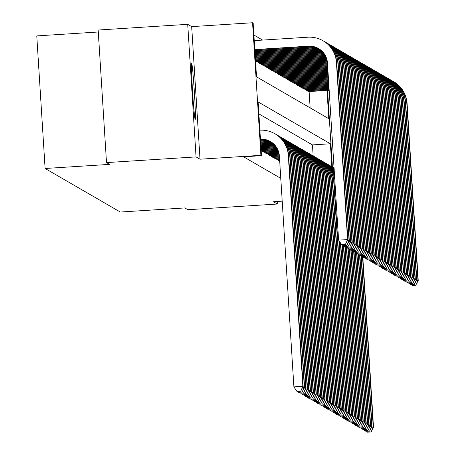 <?xml version="1.0" encoding="UTF-8"?>
<svg xmlns="http://www.w3.org/2000/svg" width="455" height="455" viewBox="0 0 455 455"><rect width="100%" height="100%" fill="white"/><g stroke="black" fill="none" stroke-linecap="round" stroke-linejoin="round"><path stroke-width="0.68" d="M191.686 63.569A28.011 0.882 86.4 0 0 191.663 63.563A28.011 0.882 86.4 0 0 192.545 91.279A28.011 0.882 86.4 0 0 195.201 119.466A28.011 0.882 86.4 0 0 195.218 119.472A28.011 0.882 86.4 0 0 194.342 91.756A28.011 0.882 86.4 0 0 191.686 63.569M98.291 31.992L36.77 35.905L45.108 168.487L120.296 212.03L184.775 207.935L187.852 209.715L277.402 204.022L277.243 201.491M45.108 168.487L109.587 164.386L106.504 162.6L98.166 30.024L187.716 24.331L196.06 156.907L200.018 159.199L260.914 155.331L252.57 22.75L253.156 23.091L256.54 76.838L328.794 118.687L327.014 90.409M200.018 159.199L191.674 26.623L187.716 24.331M191.674 26.623L252.57 22.75M262.626 40.086L253.913 35.035M106.504 162.6L196.06 156.907M310.134 107.88L309.104 91.552M256.489 60.97L256.529 61.584L257.229 61.869M257.957 61.817L257.996 62.437L258.69 62.722M259.424 62.665L259.464 63.285L260.158 63.569M260.891 63.518L260.931 64.132L261.625 64.417M262.359 64.365L262.393 64.985L263.092 65.264M263.82 65.213L263.86 65.833L264.56 66.117M265.288 66.066L265.328 66.68L266.021 66.965M266.755 66.913L266.795 67.533L267.489 67.812M268.223 67.761L268.262 68.381L268.956 68.665M269.69 68.608L269.724 69.228L270.424 69.513M271.152 69.461L271.191 70.081L271.891 70.36M272.619 70.309L272.659 70.929L273.353 71.213M274.086 71.156L274.126 71.776L274.82 72.061M275.554 72.009L275.594 72.624L276.287 72.908M277.015 72.857L277.055 73.477L277.755 73.761M278.483 73.704L278.523 74.324L279.216 74.609M279.95 74.557L279.99 75.172L280.684 75.456M281.418 75.405L281.457 76.025L282.151 76.309M282.885 76.252L282.919 76.872L283.619 77.157M284.347 77.105L284.386 77.72L285.086 78.004M285.814 77.953L285.854 78.573L286.548 78.857M287.281 78.8L287.321 79.42L288.015 79.705M288.749 79.653L288.788 80.268L289.482 80.552M290.216 80.501L290.25 81.121L290.95 81.4M291.678 81.348L291.718 81.968L292.417 82.253M293.145 82.201L293.185 82.816L293.879 83.1M294.613 83.049L294.652 83.669L295.346 83.947M296.08 83.896L296.12 84.516L296.814 84.801M297.547 84.744L297.581 85.364L298.281 85.648M299.009 85.597L299.049 86.217L299.748 86.496M300.476 86.444L300.516 87.064L301.21 87.349M301.944 87.292L301.983 87.912L302.677 88.196M303.411 88.145L303.451 88.759L304.145 89.043M304.878 88.992L304.913 89.612L305.612 89.897M306.34 89.84L306.38 90.46L307.079 90.744M307.808 90.693L307.847 91.307L308.541 91.591M331.814 166.712L330.375 143.769L258.116 101.92L261.5 155.667L243.59 156.81L280.775 178.343M313.154 155.9L312.466 144.912L258.872 113.869M262.125 150.548L262.165 151.168L262.859 151.452M263.593 151.396L263.633 152.015L264.327 152.3M265.06 152.249L265.1 152.863L265.794 153.147M266.528 153.096L266.567 153.716L267.261 154M267.989 153.944L268.029 154.563L268.729 154.848M269.457 154.797L269.496 155.411L270.19 155.695M270.924 155.644L270.964 156.264L271.658 156.548M272.391 156.492L272.431 157.112L273.125 157.396M273.859 157.345L273.893 157.959L274.592 158.243M275.32 158.192L275.36 158.812L276.06 159.096M276.788 159.04L276.828 159.66L277.522 159.944M278.255 159.893L278.295 160.507L278.989 160.791M282.208 201.173L273.444 201.73L277.402 204.022M261.5 155.667L260.914 155.331M327.577 90.374L332.4 167.048M312.466 144.912L330.375 143.769M260.47 139.344L260.618 139.332A17.955 17.944 120.1 0 1 270.6 141.63M260.459 139.156A17.955 17.944 120.1 0 1 279.364 155.94L293.89 386.881L302.848 386.312L288.316 155.371A26.936 26.913 -59.9 0 0 259.896 130.198M300.545 391.192L296.961 391.419L300.658 391.26L302.848 386.312L303.144 386.483L288.612 155.542A26.936 26.913 -59.9 0 0 275.247 133.946L274.951 133.776M303.144 386.483L300.658 391.26M296.961 391.419L293.89 386.881M254.823 49.572L308.422 46.165A17.955 17.944 120.1 0 1 327.458 62.944L338.605 240.138L347.563 239.569L336.416 62.375A26.936 26.913 -59.9 0 0 307.859 37.208L254.26 40.614M254.84 49.76L308.712 46.336A17.955 17.944 120.1 0 1 318.693 48.634M345.254 244.449L341.677 244.676L345.373 244.517L347.563 239.569L347.853 239.734L336.706 62.545A26.936 26.913 -59.9 0 0 323.34 40.95L323.05 40.779M347.853 239.734L345.373 244.517M341.677 244.676L338.605 240.138M260.533 140.282L262.086 140.185A17.955 17.944 120.1 0 1 271.317 142.079M260.522 140.094L261.79 140.015A17.955 17.944 120.1 0 1 271.174 141.983M302.006 392.039L298.429 392.267L302.126 392.108L304.315 387.159L289.784 156.224A26.936 26.913 -59.9 0 0 275.827 134.293M302.734 387.262L304.605 387.33L290.08 156.389A26.936 26.913 -59.9 0 0 276.714 134.794L276.418 134.623M304.605 387.33L302.126 392.108M298.429 392.267L297.866 391.436M260.59 141.221L263.553 141.033A17.955 17.944 120.1 0 1 272.016 142.563M260.579 141.033L263.257 140.862A17.955 17.944 120.1 0 1 271.88 142.46M303.474 392.892L299.89 393.12L303.593 392.955L305.783 388.013L291.251 157.072A26.936 26.913 -59.9 0 0 277.294 135.141M304.202 388.109L306.073 388.178L291.547 157.242A26.936 26.913 -59.9 0 0 278.176 135.641L277.886 135.471M306.073 388.178L303.593 392.955M299.89 393.12L299.333 392.284M260.652 142.159L265.015 141.88A17.955 17.944 120.1 0 1 272.693 143.08M260.641 141.971L264.725 141.71A17.955 17.944 120.1 0 1 272.562 142.972M304.941 393.74L301.358 393.967L305.06 393.808L307.244 388.86L292.719 157.919A26.936 26.913 -59.9 0 0 278.761 135.988M305.669 388.957L307.54 389.031L293.009 158.09A26.936 26.913 -59.9 0 0 279.643 136.494L279.353 136.324M307.54 389.031L305.06 393.808M301.358 393.967L300.795 393.137M254.885 50.516L309.889 47.019A17.955 17.944 120.1 0 1 319.268 48.986M254.897 50.704L310.179 47.189A17.955 17.944 120.1 0 1 319.416 49.083M346.721 245.296L343.138 245.524L346.841 245.364L349.03 240.416L337.883 63.222A26.936 26.913 -59.9 0 0 323.92 41.297M347.449 240.519L349.321 240.587L338.173 63.393A26.936 26.913 -59.9 0 0 324.807 41.797L324.512 41.627M349.321 240.587L346.841 245.364M343.138 245.524L342.581 244.693M254.942 51.455L311.351 47.866A17.955 17.944 120.1 0 1 319.973 49.464M254.954 51.642L311.647 48.037A17.955 17.944 120.1 0 1 320.11 49.567M348.189 246.144L344.606 246.371L348.308 246.212L350.492 241.264L339.345 64.075A26.936 26.913 -59.9 0 0 325.388 42.144M348.917 241.366L350.788 241.434L339.64 64.246A26.936 26.913 -59.9 0 0 326.275 42.645L325.979 42.474M350.788 241.434L348.308 246.212M344.606 246.371L344.043 245.541M255.005 52.393L312.818 48.713A17.955 17.944 120.1 0 1 320.656 49.976M255.016 52.581L313.114 48.884A17.955 17.944 120.1 0 1 320.792 50.084M349.656 246.997L346.073 247.224L349.77 247.059L351.96 242.117L340.812 64.923A26.936 26.913 -59.9 0 0 326.855 42.992M350.384 242.214L352.255 242.282L341.108 65.093A26.936 26.913 -59.9 0 0 327.736 43.492L327.446 43.327M352.255 242.282L349.77 247.059M346.073 247.224L345.51 246.388M260.709 143.097L266.482 142.733A17.955 17.944 120.1 0 1 273.353 143.632M260.698 142.91L266.192 142.563A17.955 17.944 120.1 0 1 273.222 143.518M306.408 394.587L302.825 394.815L306.522 394.656L308.712 389.708L294.186 158.767A26.936 26.913 -59.9 0 0 280.223 136.841M307.136 389.81L309.008 389.878L294.476 158.937A26.936 26.913 -59.9 0 0 281.11 137.342L280.815 137.171M309.008 389.878L306.522 394.656M302.825 394.815L302.262 393.985M255.062 53.332L314.286 49.567A17.955 17.944 120.1 0 1 321.315 50.522M255.073 53.519L314.581 49.737A17.955 17.944 120.1 0 1 321.446 50.636M351.123 247.844L347.54 248.072L351.237 247.912L353.427 242.964L342.279 65.77A26.936 26.913 -59.9 0 0 328.322 43.845M351.851 243.061L353.723 243.135L342.57 65.941A26.936 26.913 -59.9 0 0 329.204 44.345L328.914 44.175M353.723 243.135L351.237 247.912M347.54 248.072L346.977 247.241M260.766 144.036L267.95 143.581A17.955 17.944 120.1 0 1 273.99 144.229M260.755 143.848L267.659 143.41A17.955 17.944 120.1 0 1 273.864 144.104M307.876 395.435L304.293 395.668L307.989 395.503L310.179 390.555L295.648 159.62A26.936 26.913 -59.9 0 0 281.69 137.689M308.604 390.657L310.475 390.726L295.943 159.79A26.936 26.913 -59.9 0 0 282.578 138.189L282.282 138.019M310.475 390.726L307.989 395.503M304.293 395.668L303.73 394.832M260.829 144.974L269.417 144.428A17.955 17.944 120.1 0 1 274.604 144.855M260.817 144.787L269.121 144.258A17.955 17.944 120.1 0 1 274.484 144.73M309.337 396.288L305.76 396.515L309.457 396.356L311.647 391.408L297.115 160.467A26.936 26.913 -59.9 0 0 283.158 138.536M310.065 391.505L311.937 391.579L297.411 160.638A26.936 26.913 -59.9 0 0 284.039 139.037L283.749 138.872M311.937 391.579L309.457 396.356M305.76 396.515L305.197 395.685M260.886 145.913L270.884 145.281A17.955 17.944 120.1 0 1 275.195 145.526M260.874 145.725L270.589 145.111A17.955 17.944 120.1 0 1 275.076 145.39M310.805 397.135L307.222 397.363L310.924 397.204L313.114 392.255L298.582 161.315A26.936 26.913 -59.9 0 0 284.625 139.389M311.533 392.358L313.404 392.426L298.872 161.485A26.936 26.913 -59.9 0 0 285.507 139.89L285.217 139.719M313.404 392.426L310.924 397.204M307.222 397.363L306.664 396.533M260.948 146.851L272.346 146.129A17.955 17.944 120.1 0 1 275.764 146.237M260.931 146.664L272.056 145.958A17.955 17.944 120.1 0 1 275.65 146.089M312.272 397.983L308.689 398.21L312.392 398.051L314.576 393.103L300.05 162.168A26.936 26.913 -59.9 0 0 286.093 140.237M313 393.205L314.871 393.274L300.34 162.338A26.936 26.913 -59.9 0 0 286.974 140.737L286.684 140.567M314.871 393.274L312.392 398.051M308.689 398.21L308.126 397.38M261.005 147.79L273.813 146.976A17.955 17.944 120.1 0 1 276.304 146.993M260.994 147.602L273.523 146.806A17.955 17.944 120.1 0 1 276.196 146.84M313.74 398.836L310.156 399.063L313.853 398.904L316.043 393.956L301.517 163.015A26.936 26.913 -59.9 0 0 287.554 141.084M314.468 394.053L316.339 394.127L301.807 163.186A26.936 26.913 -59.9 0 0 288.442 141.585L288.146 141.42M316.339 394.127L313.853 398.904M310.156 399.063L309.593 398.233M255.118 54.27L315.753 50.414A17.955 17.944 120.1 0 1 321.958 51.108M255.13 54.458L316.043 50.585A17.955 17.944 120.1 0 1 322.083 51.227M352.585 248.692L349.008 248.919L352.705 248.76L354.894 243.812L343.747 66.623A26.936 26.913 -59.9 0 0 329.79 44.692M353.313 243.914L355.184 243.982L344.037 66.794A26.936 26.913 -59.9 0 0 330.671 45.193L330.375 45.022M355.184 243.982L352.705 248.76M349.008 248.919L348.445 248.089M255.181 55.209L317.22 51.261A17.955 17.944 120.1 0 1 322.578 51.728M255.192 55.396L317.51 51.432A17.955 17.944 120.1 0 1 322.697 51.859M354.053 249.539L350.469 249.772L354.172 249.607L356.362 244.659L345.209 67.471A26.936 26.913 -59.9 0 0 331.251 45.54M354.781 244.762L356.652 244.83L345.504 67.641A26.936 26.913 -59.9 0 0 332.139 46.04L331.843 45.875M356.652 244.83L354.172 249.607M350.469 249.772L349.912 248.936M255.238 56.147L318.682 52.115A17.955 17.944 120.1 0 1 323.175 52.393M255.249 56.335L318.978 52.279A17.955 17.944 120.1 0 1 323.289 52.53M355.52 250.392L351.937 250.62L355.639 250.46L357.823 245.512L346.676 68.318A26.936 26.913 -59.9 0 0 332.719 46.387M356.248 245.609L358.119 245.683L346.972 68.489A26.936 26.913 -59.9 0 0 333.606 46.893L333.31 46.723M358.119 245.683L355.639 250.46M351.937 250.62L351.374 249.789M255.3 57.085L320.149 52.962A17.955 17.944 120.1 0 1 323.744 53.093M255.312 57.273L320.445 53.133A17.955 17.944 120.1 0 1 323.858 53.241M356.987 251.24L353.404 251.467L357.101 251.308L359.291 246.36L348.143 69.171A26.936 26.913 -59.9 0 0 334.186 47.24M357.715 246.462L359.587 246.53L348.439 69.342A26.936 26.913 -59.9 0 0 335.068 47.741L334.778 47.57M359.587 246.53L357.101 251.308M353.404 251.467L352.841 250.637M255.357 58.024L321.617 53.809A17.955 17.944 120.1 0 1 324.29 53.838M255.369 58.212L321.912 53.98A17.955 17.944 120.1 0 1 324.398 53.997M358.455 252.087L354.872 252.315L358.568 252.155L360.758 247.207L349.611 70.019A26.936 26.913 -59.9 0 0 335.653 48.088M359.183 247.31L361.048 247.378L349.901 70.189A26.936 26.913 -59.9 0 0 336.535 48.588L336.245 48.423M361.048 247.378L358.568 252.155M354.872 252.315L354.308 251.484M261.062 148.728L275.281 147.824A17.955 17.944 120.1 0 1 276.816 147.795M261.051 148.54L274.985 147.659A17.955 17.944 120.1 0 1 276.714 147.63M315.207 399.683L311.624 399.911L315.321 399.752L317.51 394.803L302.979 163.863A26.936 26.913 -59.9 0 0 289.022 141.932M315.935 394.906L317.8 394.974L303.275 164.033A26.936 26.913 -59.9 0 0 289.909 142.438L289.613 142.267M317.8 394.974L315.321 399.752M311.624 399.911L311.061 399.08M255.414 58.962L323.084 54.663A17.955 17.944 120.1 0 1 324.813 54.634M255.426 59.15L323.374 54.828A17.955 17.944 120.1 0 1 324.915 54.799M359.916 252.94L356.339 253.168L360.036 253.008L362.226 248.06L351.078 70.866A26.936 26.913 -59.9 0 0 337.121 48.935M360.644 248.157L362.516 248.231L351.368 71.037A26.936 26.913 -59.9 0 0 338.002 49.441L337.707 49.271M362.516 248.231L360.036 253.008M356.339 253.168L355.776 252.337M261.125 149.667L276.748 148.677A17.955 17.944 120.1 0 1 277.3 148.649M261.113 149.479L276.452 148.506A17.955 17.944 120.1 0 1 277.209 148.472M316.669 400.531L313.091 400.758L316.788 400.599L318.978 395.651L304.446 164.716A26.936 26.913 -59.9 0 0 290.489 142.785M317.397 395.753L319.268 395.822L304.742 164.886A26.936 26.913 -59.9 0 0 291.371 143.285L291.081 143.115M319.268 395.822L316.788 400.599M313.091 400.758L312.528 399.928M255.477 59.901L324.551 55.51A17.955 17.944 120.1 0 1 325.302 55.476M255.488 60.088L324.842 55.681A17.955 17.944 120.1 0 1 325.399 55.652M361.384 253.788L357.801 254.015L361.503 253.856L363.693 248.908L352.54 71.719A26.936 26.913 -59.9 0 0 338.583 49.788M362.112 249.01L363.983 249.078L352.835 71.884A26.936 26.913 -59.9 0 0 339.47 50.289L339.174 50.118M363.983 249.078L361.503 253.856M357.801 254.015L357.243 253.185M261.21 150.616L277.749 149.553M261.909 149.621L261.961 150.372L277.664 149.371M261.961 150.372L261.17 150.412M318.136 401.384L314.553 401.611L318.255 401.452L320.445 396.504L305.914 165.563A26.936 26.913 -59.9 0 0 291.956 143.632M318.864 396.601L320.735 396.675L306.204 165.734A26.936 26.913 -59.9 0 0 292.838 144.133L292.548 143.968M320.735 396.675L318.255 401.452M314.553 401.611L313.995 400.781M256.273 60.037L256.324 60.788L325.757 56.374M256.324 60.788L255.534 60.833M255.573 61.033L325.848 56.556M362.851 254.635L359.268 254.863L362.971 254.703L365.155 249.755L354.007 72.567A26.936 26.913 -59.9 0 0 340.05 50.636M363.579 249.858L365.45 249.926L354.303 72.737A26.936 26.913 -59.9 0 0 340.937 51.136L340.641 50.966M365.45 249.926L362.971 254.703M359.268 254.863L358.705 254.032M262.677 151.464L278.142 150.474M263.377 150.469L263.422 151.219L278.068 150.286M263.422 151.219L262.359 151.276M319.603 402.231L316.02 402.459L319.723 402.3L321.907 397.351L307.381 166.411A26.936 26.913 -59.9 0 0 293.424 144.48M320.331 397.454L322.203 397.522L307.671 166.581A26.936 26.913 -59.9 0 0 294.305 144.986L294.01 144.815M322.203 397.522L319.723 402.3M316.02 402.459L315.457 401.628M257.74 60.885L257.786 61.641L326.167 57.29M257.786 61.641L256.722 61.698M257.041 61.886L326.241 57.478M364.318 255.488L360.735 255.716L364.432 255.556L366.622 250.608L355.474 73.414A26.936 26.913 -59.9 0 0 341.517 51.483M365.046 250.705L366.918 250.779L355.77 73.585A26.936 26.913 -59.9 0 0 342.399 51.989L342.109 51.819M366.918 250.779L364.432 255.556M360.735 255.716L360.172 254.885M264.145 152.311L278.477 151.396M264.844 151.316L264.89 152.067L278.414 151.208M264.89 152.067L263.826 152.129M321.071 403.079L317.488 403.306L321.185 403.147L323.374 398.199L308.843 167.264A26.936 26.913 -59.9 0 0 294.885 145.333M321.799 398.301L323.67 398.37L309.138 167.429A26.936 26.913 -59.9 0 0 295.773 145.833L295.477 145.663M323.67 398.37L321.185 403.147M317.488 403.306L316.925 402.476M259.208 61.738L259.253 62.489L326.508 58.212M259.253 62.489L258.19 62.545M258.508 62.733L326.571 58.394M365.786 256.336L362.203 256.563L365.9 256.404L368.089 251.456L356.942 74.267A26.936 26.913 -59.9 0 0 342.985 52.336M366.508 251.558L368.379 251.626L357.232 74.432A26.936 26.913 -59.9 0 0 343.866 52.837L343.576 52.666M368.379 251.626L365.9 256.404M362.203 256.563L361.64 255.733M265.612 153.164L278.756 152.317M266.311 152.169L266.357 152.92L278.705 152.135M266.357 152.92L265.288 152.977M322.538 403.932L318.955 404.159L322.652 404L324.842 399.052L310.31 168.111A26.936 26.913 -59.9 0 0 296.353 146.18M323.26 399.149L325.132 399.217L310.606 168.282A26.936 26.913 -59.9 0 0 297.24 146.681L296.944 146.51M325.132 399.217L322.652 404M318.955 404.159L318.392 403.329M260.675 62.585L260.721 63.336L326.804 59.133M260.721 63.336L259.651 63.393M259.976 63.581L326.855 59.321M367.248 257.183L363.67 257.411L367.367 257.251L369.557 252.303L358.409 75.115A26.936 26.913 -59.9 0 0 344.452 53.184M367.976 252.406L369.847 252.474L358.699 75.285A26.936 26.913 -59.9 0 0 345.334 53.684L345.038 53.514M369.847 252.474L367.367 257.251M363.67 257.411L363.107 256.58M267.079 154.012L278.989 153.244M267.773 153.017L267.824 153.767L278.943 153.062M267.824 153.767L266.755 153.824M324 404.779L320.422 405.007L324.119 404.848L326.309 399.899L311.777 168.959A26.936 26.913 -59.9 0 0 297.82 147.028M324.728 400.002L326.599 400.07L312.073 169.129A26.936 26.913 -59.9 0 0 298.702 147.534L298.412 147.363M326.599 400.07L324.119 404.848M320.422 405.007L319.859 404.176M268.541 154.859L279.165 154.177M269.241 153.864L269.286 154.615L279.131 153.989M269.286 154.615L268.223 154.677M325.467 405.627L321.884 405.854L325.587 405.695L327.771 400.747L313.245 169.812A26.936 26.913 -59.9 0 0 299.288 147.881M326.195 400.849L328.066 400.918L313.535 169.977A26.936 26.913 -59.9 0 0 300.169 148.381L299.879 148.211M328.066 400.918L325.587 405.695M321.884 405.854L321.327 405.024M270.008 155.712L279.29 155.109M270.708 154.717L270.753 155.468L279.268 154.922M270.753 155.468L269.69 155.525M326.935 406.48L323.351 406.707L327.054 406.548L329.238 401.6L314.712 170.659A26.936 26.913 -59.9 0 0 300.755 148.728M327.663 401.697L329.534 401.765L315.002 170.83A26.936 26.913 -59.9 0 0 301.637 149.229L301.341 149.058M329.534 401.765L327.054 406.548M323.351 406.707L322.788 405.871M271.476 156.56L279.37 156.048M272.175 155.564L272.221 156.315L279.359 155.86M272.221 156.315L271.157 156.372M328.402 407.327L324.819 407.555L328.516 407.396L330.705 402.447L316.174 171.507A26.936 26.913 -59.9 0 0 302.217 149.576M329.13 402.55L331.001 402.618L316.47 171.677A26.936 26.913 -59.9 0 0 303.104 150.082L302.808 149.911M331.001 402.618L328.516 407.396M324.819 407.555L324.256 406.724M272.943 157.407L279.427 156.986M273.643 156.412L273.688 157.163L279.415 156.799M273.688 157.163L272.619 157.225M329.869 408.175L326.286 408.402L329.983 408.243L332.173 403.295L317.641 172.36A26.936 26.913 -59.9 0 0 303.684 150.429M330.592 403.397L332.463 403.466L317.937 172.525A26.936 26.913 -59.9 0 0 304.571 150.929L304.276 150.759M332.463 403.466L329.983 408.243M326.286 408.402L325.723 407.572M274.411 158.26L279.489 157.925M275.104 157.259L275.156 158.01L279.478 157.737M275.156 158.01L274.086 158.073M331.331 409.028L327.748 409.255L331.45 409.09L333.64 404.148L319.109 173.207A26.936 26.913 -59.9 0 0 305.151 151.276M332.059 404.245L333.93 404.313L319.404 173.378A26.936 26.913 -59.9 0 0 306.033 151.777L305.743 151.606M333.93 404.313L331.45 409.09M327.748 409.255L327.19 408.419M275.872 159.108L279.546 158.863M276.572 158.112L276.617 158.863L279.535 158.676M276.617 158.863L275.554 158.92M332.798 409.875L329.215 410.103L332.918 409.944L335.102 404.995L320.576 174.055A26.936 26.913 -59.9 0 0 306.619 152.124M333.526 405.092L335.398 405.166L320.866 174.225A26.936 26.913 -59.9 0 0 307.5 152.63L307.21 152.459M335.398 405.166L332.918 409.944M329.215 410.103L328.652 409.272M277.34 159.955L279.609 159.802M278.039 158.96L278.085 159.711L279.592 159.614M278.085 159.711L277.021 159.768M334.266 410.723L330.683 410.95L334.385 410.791L336.569 405.843L322.043 174.902A26.936 26.913 -59.9 0 0 308.086 152.977M334.994 405.945L336.865 406.014L322.333 175.073A26.936 26.913 -59.9 0 0 308.968 153.477L308.672 153.307M336.865 406.014L334.385 410.791M330.683 410.95L330.12 410.12M278.807 160.803L279.666 160.746M279.506 159.807L279.654 160.552M279.552 160.558L278.488 160.621M335.733 411.57L332.15 411.803L335.847 411.638L338.037 406.69L323.505 175.755A26.936 26.913 -59.9 0 0 309.548 153.824M336.461 406.793L338.332 406.861L323.801 175.926A26.936 26.913 -59.9 0 0 310.435 154.325L310.139 154.154M338.332 406.861L335.847 411.638M332.15 411.803L331.587 410.967M337.195 412.423L333.617 412.651L337.314 412.492L339.504 407.543L324.972 176.603A26.936 26.913 -59.9 0 0 311.015 154.672M337.923 407.64L339.794 407.714L325.268 176.773A26.936 26.913 -59.9 0 0 311.902 155.172L311.607 155.007M339.794 407.714L337.314 412.492M333.617 412.651L333.054 411.82M338.662 413.271L335.079 413.498L338.782 413.339L340.971 408.391L326.44 177.45A26.936 26.913 -59.9 0 0 312.483 155.525M339.39 408.493L341.261 408.562L326.736 177.621A26.936 26.913 -59.9 0 0 313.364 156.025L313.074 155.855M341.261 408.562L338.782 413.339M335.079 413.498L334.522 412.668M340.13 414.118L336.546 414.346L340.249 414.186L342.433 409.238L327.907 178.303A26.936 26.913 -59.9 0 0 313.95 156.372M340.858 409.341L342.729 409.409L328.197 178.474A26.936 26.913 -59.9 0 0 314.832 156.873L314.541 156.702M342.729 409.409L340.249 414.186M336.546 414.346L335.983 413.515M341.597 414.971L338.014 415.199L341.711 415.04L343.9 410.091L329.375 179.151A26.936 26.913 -59.9 0 0 315.417 157.22M342.325 410.188L344.196 410.262L329.665 179.321A26.936 26.913 -59.9 0 0 316.299 157.72L316.003 157.555M344.196 410.262L341.711 415.04M338.014 415.199L337.451 414.368M343.064 415.819L339.481 416.046L343.178 415.887L345.368 410.939L330.836 179.998A26.936 26.913 -59.9 0 0 316.879 158.067M343.792 411.041L345.663 411.11L331.132 180.169A26.936 26.913 -59.9 0 0 317.766 158.573L317.471 158.403M345.663 411.11L343.178 415.887M339.481 416.046L338.918 415.216M344.526 416.666L340.949 416.894L344.645 416.735L346.835 411.786L332.304 180.851A26.936 26.913 -59.9 0 0 318.346 158.92M345.254 411.889L347.125 411.957L332.599 181.022A26.936 26.913 -59.9 0 0 319.234 159.421L318.938 159.25M347.125 411.957L344.645 416.735M340.949 416.894L340.385 416.063M345.993 417.519L342.41 417.747L346.113 417.588L348.302 412.639L333.771 181.699A26.936 26.913 -59.9 0 0 319.814 159.768M346.721 412.736L348.593 412.81L334.067 181.869A26.936 26.913 -59.9 0 0 320.695 160.268L320.405 160.103M348.593 412.81L346.113 417.588M342.41 417.747L341.853 416.916M347.461 418.367L343.878 418.594L347.58 418.435L349.764 413.487L338.884 240.547M348.189 413.589L350.06 413.658L339.197 241.008M334.658 177.422A26.936 26.913 -59.9 0 0 322.163 161.121L321.873 160.951A26.936 26.913 -59.9 0 0 321.281 160.615M334.755 178.889A26.936 26.913 -59.9 0 0 321.873 160.951M350.06 413.658L347.58 418.435M343.878 418.594L343.315 417.764M348.928 419.214L345.345 419.442L349.042 419.283L351.232 414.334L340.442 242.856M349.656 414.437L351.527 414.505L340.755 243.317M334.425 173.662A26.936 26.913 -59.9 0 0 323.63 161.969L323.334 161.798A26.936 26.913 -59.9 0 0 322.749 161.468M334.459 174.202A26.936 26.913 -59.9 0 0 323.334 161.798M351.527 414.505L349.042 419.283M345.345 419.442L344.782 418.611M262.137 63.433L262.188 64.183L327.043 60.066M262.188 64.183L261.119 64.246M261.443 64.434L327.082 60.248M368.715 258.036L365.132 258.264L368.834 258.104L371.018 253.156L359.871 75.962A26.936 26.913 -59.9 0 0 345.914 54.031M369.443 253.253L371.314 253.321L360.167 76.133A26.936 26.913 -59.9 0 0 346.801 54.537L346.505 54.367M371.314 253.321L368.834 258.104M365.132 258.264L364.574 257.428M263.604 64.286L263.655 65.037L327.23 60.993M263.655 65.037L262.586 65.093M262.905 65.281L327.259 61.18M370.182 258.884L366.599 259.111L370.302 258.952L372.486 254.004L361.338 76.815A26.936 26.913 -59.9 0 0 347.381 54.884M370.91 254.106L372.781 254.174L361.634 76.98A26.936 26.913 -59.9 0 0 348.268 55.385L347.973 55.214M372.781 254.174L370.302 258.952M366.599 259.111L366.036 258.281M265.072 65.133L265.117 65.884L327.367 61.925M265.117 65.884L264.054 65.941M264.372 66.129L327.39 62.113M371.65 259.731L368.067 259.959L371.763 259.799L373.953 254.851L362.806 77.663A26.936 26.913 -59.9 0 0 348.849 55.732M372.378 254.954L374.249 255.022L363.101 77.833A26.936 26.913 -59.9 0 0 349.73 56.232L349.44 56.062M374.249 255.022L371.763 259.799M368.067 259.959L367.503 259.128M266.539 65.981L266.584 66.731L327.452 62.864M266.584 66.731L265.521 66.794M265.839 66.976L327.464 63.052M373.117 260.584L369.534 260.812L373.231 260.647L375.421 255.704L364.273 78.51A26.936 26.913 -59.9 0 0 350.316 56.579M373.839 255.801L375.711 255.869L364.563 78.681A26.936 26.913 -59.9 0 0 351.197 57.085L350.907 56.915M375.711 255.869L373.231 260.647M369.534 260.812L368.971 259.976M268.006 66.834L268.052 67.585L327.515 63.802M268.052 67.585L266.983 67.641M267.307 67.829L327.526 63.99M374.579 261.432L370.996 261.659L374.698 261.5L376.888 256.552L365.74 79.358A26.936 26.913 -59.9 0 0 351.783 57.432M375.307 256.648L377.178 256.722L366.03 79.528A26.936 26.913 -59.9 0 0 352.665 57.933L352.369 57.762M377.178 256.722L374.698 261.5M370.996 261.659L370.438 260.829M269.468 67.681L269.519 68.432L327.572 64.741M269.519 68.432L268.45 68.489M268.774 68.677L327.583 64.928M376.046 262.279L372.463 262.507L376.166 262.347L378.35 257.399L367.202 80.211A26.936 26.913 -59.9 0 0 353.245 58.28M376.774 257.502L378.645 257.57L367.498 80.381A26.936 26.913 -59.9 0 0 354.132 58.78L353.836 58.61M378.645 257.57L376.166 262.347M372.463 262.507L371.9 261.676M270.935 68.529L270.987 69.279L327.628 65.679M270.987 69.279L269.917 69.342M270.236 69.524L327.64 65.867M377.513 263.126L373.93 263.36L377.633 263.195L379.817 258.247L368.669 81.058A26.936 26.913 -59.9 0 0 354.712 59.127M378.241 258.349L380.113 258.417L368.965 81.229A26.936 26.913 -59.9 0 0 355.6 59.628L355.304 59.463M380.113 258.417L377.633 263.195M373.93 263.36L373.367 262.524M272.403 69.382L272.448 70.133L327.691 66.618M272.448 70.133L271.385 70.189M271.703 70.377L327.702 66.805M378.981 263.98L375.398 264.207L379.095 264.048L381.284 259.1L370.137 81.906A26.936 26.913 -59.9 0 0 356.18 59.975M379.709 259.196L381.58 259.27L370.433 82.076A26.936 26.913 -59.9 0 0 357.061 60.481L356.771 60.31M381.58 259.27L379.095 264.048M375.398 264.207L374.835 263.377M273.87 70.229L273.916 70.98L327.748 67.556M273.916 70.98L272.852 71.037M273.171 71.225L327.759 67.744M380.443 264.827L376.865 265.055L380.562 264.895L382.752 259.947L371.604 82.759A26.936 26.913 -59.9 0 0 357.647 60.828M381.171 260.05L383.042 260.118L371.894 82.929A26.936 26.913 -59.9 0 0 358.529 61.328L358.239 61.158M383.042 260.118L380.562 264.895M376.865 265.055L376.302 264.224M275.338 71.077L275.383 71.827L327.81 68.495M275.383 71.827L274.314 71.89M274.638 72.072L327.822 68.682M381.91 265.674L378.327 265.902L382.029 265.743L384.219 260.795L373.072 83.606A26.936 26.913 -59.9 0 0 359.114 61.675M382.638 260.897L384.509 260.965L373.362 83.777A26.936 26.913 -59.9 0 0 359.996 62.176L359.7 62.011M384.509 260.965L382.029 265.743M378.327 265.902L377.769 265.072M276.799 71.93L276.85 72.681L327.867 69.433M276.85 72.681L275.781 72.737M276.105 72.925L327.879 69.621M383.377 266.528L379.794 266.755L383.497 266.596L385.681 261.648L374.533 84.454A26.936 26.913 -59.9 0 0 360.576 62.523M384.105 261.744L385.976 261.818L374.829 84.624A26.936 26.913 -59.9 0 0 361.463 63.029L361.168 62.858M385.976 261.818L383.497 266.596M379.794 266.755L379.231 265.925M278.267 72.777L278.312 73.528L327.924 70.371M278.312 73.528L277.249 73.585M277.567 73.773L327.936 70.559M384.845 267.375L381.262 267.603L384.958 267.443L387.148 262.495L376.001 85.307A26.936 26.913 -59.9 0 0 362.043 63.376M385.573 262.598L387.444 262.666L376.296 85.477A26.936 26.913 -59.9 0 0 362.931 63.876L362.635 63.706M387.444 262.666L384.958 267.443M381.262 267.603L380.698 266.772M279.734 73.625L279.779 74.375L327.987 71.31M279.779 74.375L278.716 74.438M279.034 74.62L327.998 71.498M386.312 268.223L382.729 268.45L386.426 268.291L388.615 263.343L377.468 86.154A26.936 26.913 -59.9 0 0 363.511 64.223M387.04 263.445L388.911 263.513L377.764 86.325A26.936 26.913 -59.9 0 0 364.392 64.724L364.102 64.553M388.911 263.513L386.426 268.291M382.729 268.45L382.166 267.62M281.201 74.478L281.247 75.229L328.044 72.248M281.247 75.229L280.183 75.285M280.502 75.473L328.055 72.436M387.774 269.076L384.196 269.303L387.893 269.144L390.083 264.196L378.935 87.002A26.936 26.913 -59.9 0 0 364.978 65.071M388.502 264.292L390.373 264.366L379.225 87.172A26.936 26.913 -59.9 0 0 365.86 65.577L365.57 65.406M390.373 264.366L387.893 269.144M384.196 269.303L383.633 268.473M282.669 75.325L282.714 76.076L328.101 73.187M282.714 76.076L281.645 76.133M281.969 76.321L328.118 73.38M389.241 269.923L385.658 270.151L389.361 269.991L391.55 265.043L380.403 87.855A26.936 26.913 -59.9 0 0 366.44 65.924M389.969 265.146L391.84 265.214L380.693 88.02A26.936 26.913 -59.9 0 0 367.327 66.424L367.031 66.254M391.84 265.214L389.361 269.991M385.658 270.151L385.101 269.32M284.13 76.173L284.182 76.923L328.163 74.131M284.182 76.923L283.112 76.986M283.437 77.168L328.174 74.319M390.709 270.77L387.125 270.998L390.828 270.839L393.012 265.891L381.864 88.702A26.936 26.913 -59.9 0 0 367.907 66.771M391.436 265.993L393.308 266.061L382.16 88.873A26.936 26.913 -59.9 0 0 368.795 67.272L368.499 67.101M393.308 266.061L390.828 270.839M387.125 270.998L386.562 270.168M285.598 77.02L285.643 77.771L328.22 75.069M285.643 77.771L284.58 77.833M284.898 78.021L328.231 75.257M392.176 271.624L388.593 271.851L392.29 271.692L394.479 266.744L383.332 89.55A26.936 26.913 -59.9 0 0 369.375 67.619M392.904 266.84L394.775 266.909L383.628 89.72A26.936 26.913 -59.9 0 0 370.256 68.125L369.966 67.954M394.775 266.909L392.29 271.692M388.593 271.851L388.03 271.021M287.065 77.873L287.111 78.624L328.283 76.008M287.111 78.624L286.047 78.681M286.366 78.869L328.294 76.195M393.643 272.471L390.06 272.699L393.757 272.539L395.947 267.591L384.799 90.403A26.936 26.913 -59.9 0 0 370.842 68.472M394.371 267.694L396.242 267.762L385.089 90.568A26.936 26.913 -59.9 0 0 371.724 68.972L371.434 68.802M396.242 267.762L393.757 272.539M390.06 272.699L389.497 271.868M350.396 420.067L346.812 420.295L350.509 420.136L352.699 415.188L341.972 244.733M351.123 415.284L352.995 415.352L342.257 244.71M334.3 171.637A26.936 26.913 -59.9 0 0 325.098 162.816L324.802 162.645A26.936 26.913 -59.9 0 0 324.21 162.316M334.317 171.973A26.936 26.913 -59.9 0 0 324.802 162.645M352.995 415.352L350.509 420.136M346.812 420.295L346.249 419.459M288.533 78.721L288.578 79.471L328.339 76.946M288.578 79.471L287.514 79.528M287.833 79.716L328.351 77.134M395.105 273.318L391.527 273.546L395.224 273.387L397.414 268.439L386.267 91.25A26.936 26.913 -59.9 0 0 372.309 69.319M395.833 268.541L397.704 268.609L386.557 91.421A26.936 26.913 -59.9 0 0 373.191 69.82L372.901 69.649M397.704 268.609L395.224 273.387M391.527 273.546L390.964 272.716M351.857 420.915L348.28 421.142L351.977 420.983L354.166 416.035L343.44 245.581M352.585 416.137L354.456 416.206L343.724 245.563M334.215 170.301A26.936 26.913 -59.9 0 0 326.565 163.669L326.269 163.499A26.936 26.913 -59.9 0 0 325.678 163.163M334.226 170.528A26.936 26.913 -59.9 0 0 326.269 163.499M354.456 416.206L351.977 420.983M348.28 421.142L347.717 420.312M290 79.568L290.045 80.319L328.396 77.885M290.045 80.319L288.976 80.381M289.3 80.563L328.408 78.072M396.572 274.172L392.989 274.399L396.692 274.24L398.881 269.292L387.734 92.098A26.936 26.913 -59.9 0 0 373.771 70.167M397.3 269.388L399.171 269.457L388.024 92.268A26.936 26.913 -59.9 0 0 374.658 70.673L374.363 70.502M399.171 269.457L396.692 274.24M392.989 274.399L392.432 273.563M353.325 421.762L349.741 421.99L353.444 421.83L355.634 416.882L344.907 246.428M354.053 416.985L355.924 417.053L345.191 246.411M334.158 169.379A26.936 26.913 -59.9 0 0 328.027 164.517L327.736 164.346A26.936 26.913 -59.9 0 0 327.145 164.016M334.163 169.539A26.936 26.913 -59.9 0 0 327.736 164.346M355.924 417.053L353.444 421.83M349.741 421.99L349.184 421.159M291.462 80.421L291.513 81.172L328.459 78.823M291.513 81.172L290.444 81.229M290.768 81.417L328.47 79.011M398.04 275.019L394.457 275.247L398.159 275.087L400.343 270.139L389.196 92.945A26.936 26.913 -59.9 0 0 375.238 71.02M398.768 270.242L400.639 270.31L389.491 93.116A26.936 26.913 -59.9 0 0 376.126 71.52L375.83 71.35M400.639 270.31L398.159 275.087M394.457 275.247L393.893 274.416M354.792 422.615L351.209 422.843L354.911 422.678L357.095 417.736L346.374 247.275M355.52 417.832L357.391 417.9L346.653 247.258M334.118 168.748A26.936 26.913 -59.9 0 0 329.494 165.364L329.204 165.193A26.936 26.913 -59.9 0 0 328.612 164.864M334.124 168.85A26.936 26.913 -59.9 0 0 329.204 165.193M357.391 417.9L354.911 422.678M351.209 422.843L350.646 422.007M292.929 81.269L292.974 82.019L328.516 79.761M292.974 82.019L291.911 82.076M292.229 82.264L328.527 79.949M399.507 275.866L395.924 276.094L399.621 275.935L401.81 270.987L390.663 93.798A26.936 26.913 -59.9 0 0 376.706 71.867M400.235 271.089L402.106 271.157L390.959 93.969A26.936 26.913 -59.9 0 0 377.587 72.368L377.297 72.197M402.106 271.157L399.621 275.935M395.924 276.094L395.361 275.264M356.259 423.463L352.676 423.69L356.373 423.531L358.563 418.583L347.842 248.129M356.987 418.68L358.858 418.754L348.12 248.112M334.089 168.333A26.936 26.913 -59.9 0 0 330.961 166.217L330.666 166.047A26.936 26.913 -59.9 0 0 330.074 165.711M334.095 168.401A26.936 26.913 -59.9 0 0 330.666 166.047M358.858 418.754L356.373 423.531M352.676 423.69L352.113 422.86M294.396 82.116L294.442 82.867L328.578 80.7M294.442 82.867L293.378 82.929M293.697 83.111L328.59 80.888M400.974 276.72L397.391 276.947L401.088 276.782L403.278 271.84L392.13 94.646A26.936 26.913 -59.9 0 0 378.173 72.715M401.702 271.936L403.574 272.005L392.42 94.816A26.936 26.913 -59.9 0 0 379.055 73.221L378.765 73.05M403.574 272.005L401.088 276.782M397.391 276.947L396.828 276.111M357.727 424.31L354.144 424.538L357.84 424.378L360.03 419.43L349.303 248.976M358.455 419.533L360.326 419.601L349.588 248.959M334.072 168.1A26.936 26.913 -59.9 0 0 332.429 167.065L332.133 166.894A26.936 26.913 -59.9 0 0 331.541 166.564M334.078 168.134A26.936 26.913 -59.9 0 0 332.133 166.894M360.326 419.601L357.84 424.378M354.144 424.538L353.58 423.707M295.864 82.969L295.909 83.72L328.635 81.638M295.909 83.72L294.84 83.777M295.164 83.965L328.647 81.826M402.436 277.567L398.859 277.795L402.556 277.635L404.745 272.687L393.598 95.493A26.936 26.913 -59.9 0 0 379.641 73.568M403.164 272.784L405.035 272.858L393.888 95.664A26.936 26.913 -59.9 0 0 380.522 74.068L380.226 73.898M405.035 272.858L402.556 277.635M398.859 277.795L398.296 276.964M359.188 425.158L355.611 425.391L359.308 425.226L361.498 420.278L350.771 249.823M359.916 420.38L361.788 420.448L351.055 249.806M334.067 168.014A26.936 26.913 -59.9 0 0 333.89 167.912L333.6 167.741A26.936 26.913 -59.9 0 0 333.009 167.412M334.072 168.02A26.936 26.913 -59.9 0 0 333.6 167.741M361.788 420.448L359.308 425.226M355.611 425.391L355.048 424.555M297.331 83.817L297.377 84.567L328.692 82.577M297.377 84.567L296.307 84.624M296.632 84.812L328.703 82.764M403.903 278.414L400.32 278.642L404.023 278.483L406.213 273.535L395.059 96.346A26.936 26.913 -59.9 0 0 381.102 74.415M404.632 273.637L406.503 273.705L395.355 96.517A26.936 26.913 -59.9 0 0 381.99 74.916L381.694 74.745M406.503 273.705L404.023 278.483M400.32 278.642L399.763 277.812M360.656 426.011L357.073 426.238L360.775 426.079L362.965 421.131L352.238 250.677M361.384 421.228L363.255 421.302L352.517 250.66M363.255 421.302L360.775 426.079M357.073 426.238L356.515 425.408M298.793 84.664L298.844 85.415L328.755 83.515M298.844 85.415L297.775 85.477M298.099 85.659L328.766 83.703M405.371 279.262L401.788 279.495L405.49 279.33L407.674 274.382L396.527 97.194A26.936 26.913 -59.9 0 0 382.57 75.263M406.099 274.484L407.97 274.553L396.823 97.364A26.936 26.913 -59.9 0 0 383.457 75.763L383.161 75.598M407.97 274.553L405.49 279.33M401.788 279.495L401.225 278.659M362.123 426.858L358.54 427.086L362.243 426.926L364.427 421.978L353.706 251.524M362.851 422.081L364.722 422.149L353.984 251.507M364.722 422.149L362.243 426.926M358.54 427.086L357.977 426.255M300.26 85.517L300.306 86.268L328.811 84.454M300.306 86.268L299.242 86.325M299.561 86.513L328.823 84.641M406.838 280.115L403.255 280.343L406.952 280.183L409.142 275.235L397.994 98.041A26.936 26.913 -59.9 0 0 384.037 76.11M407.566 275.332L409.437 275.406L398.29 98.212A26.936 26.913 -59.9 0 0 384.919 76.616L384.629 76.446M409.437 275.406L406.952 280.183M403.255 280.343L402.692 279.512M363.59 427.706L360.007 427.933L363.704 427.774L365.894 422.826L355.173 252.371M364.318 422.928L366.19 422.996L355.452 252.354M366.19 422.996L363.704 427.774M360.007 427.933L359.444 427.103M301.728 86.365L301.773 87.115L328.868 85.392M301.773 87.115L300.709 87.172M301.028 87.36L328.885 85.58M408.306 280.962L404.723 281.19L408.419 281.031L410.609 276.083L399.462 98.894A26.936 26.913 -59.9 0 0 385.504 76.963M409.034 276.185L410.905 276.253L399.752 99.065A26.936 26.913 -59.9 0 0 386.386 77.464L386.096 77.293M410.905 276.253L408.419 281.031M404.723 281.19L404.159 280.36M365.058 428.559L361.475 428.786L365.172 428.627L367.361 423.679L356.635 253.225M365.786 423.776L367.657 423.85L356.919 253.207M367.657 423.85L365.172 428.627M361.475 428.786L360.912 427.956M366.52 429.406L362.942 429.634L366.639 429.474L368.829 424.526L358.102 254.072M367.248 424.629L369.119 424.697L358.386 254.055M369.119 424.697L366.639 429.474M362.942 429.634L362.379 428.803M367.987 430.254L364.404 430.481L368.106 430.322L370.296 425.374L359.569 254.919M368.715 425.476L370.586 425.544L359.848 254.902M370.586 425.544L368.106 430.322M364.404 430.481L363.846 429.651M369.454 431.107L365.871 431.334L369.574 431.175L371.758 426.227L361.037 255.773M370.182 426.324L372.053 426.398L361.315 255.75M372.053 426.398L369.574 431.175M365.871 431.334L365.308 430.504M303.195 87.212L303.24 87.963L328.931 86.331M303.24 87.963L302.171 88.025M302.495 88.207L328.942 86.518M409.767 281.81L406.19 282.037L409.887 281.878L412.076 276.93L400.929 99.742A26.936 26.913 -59.9 0 0 386.972 77.811M410.495 277.032L412.366 277.101L401.219 99.912A26.936 26.913 -59.9 0 0 387.853 78.311L387.558 78.146M412.366 277.101L409.887 281.878M406.19 282.037L405.627 281.207M304.657 88.065L304.708 88.816L328.988 87.269M304.708 88.816L303.639 88.873M303.963 89.061L328.999 87.457M411.235 282.663L407.652 282.891L411.354 282.731L413.544 277.783L402.391 100.589A26.936 26.913 -59.9 0 0 388.433 78.658M411.963 277.88L413.834 277.954L402.686 100.76A26.936 26.913 -59.9 0 0 389.321 79.164L389.025 78.994M413.834 277.954L411.354 282.731M407.652 282.891L407.094 282.06M306.124 88.913L306.175 89.663L329.05 88.207M306.175 89.663L305.106 89.72M305.43 89.908L329.062 88.395M412.702 283.51L409.119 283.738L412.822 283.579L415.005 278.631L403.858 101.442A26.936 26.913 -59.9 0 0 389.901 79.511M413.43 278.733L415.301 278.801L404.154 101.613A26.936 26.913 -59.9 0 0 390.788 80.012L390.492 79.841M415.301 278.801L412.822 283.579M409.119 283.738L408.556 282.908M307.591 89.76L307.637 90.511L329.107 89.146M307.637 90.511L306.573 90.573M306.892 90.755L329.119 89.334M414.169 284.358L410.586 284.585L414.283 284.426L416.473 279.478L405.325 102.29A26.936 26.913 -59.9 0 0 391.368 80.359M414.897 279.58L416.769 279.649L405.621 102.46A26.936 26.913 -59.9 0 0 392.25 80.859L391.96 80.689M416.769 279.649L414.283 284.426M410.586 284.585L410.023 283.755M370.922 431.954L367.339 432.182L371.035 432.022L373.225 427.074L362.504 256.62M371.65 427.177L373.521 427.245L362.783 256.603M373.521 427.245L371.035 432.022M367.339 432.182L366.775 431.351M309.059 90.608L309.104 91.364L329.164 90.084M309.104 91.364L308.041 91.421M308.359 91.609L329.175 90.272M415.637 285.211L412.054 285.439L415.751 285.279L417.94 280.331L406.793 103.137A26.936 26.913 -59.9 0 0 392.836 81.206M416.359 280.428L418.23 280.502L407.083 103.308A26.936 26.913 -59.9 0 0 393.717 81.712L393.427 81.542M418.23 280.502L415.751 285.279M412.054 285.439L411.491 284.608M288.316 155.371L288.612 155.542M308.422 46.165L308.712 46.336M336.416 62.375L336.706 62.545M261.79 140.015L262.086 140.185M289.784 156.224L290.08 156.389M263.257 140.862L263.553 141.033M291.251 157.072L291.547 157.242M264.725 141.71L265.015 141.88M292.719 157.919L293.009 158.09M309.889 47.019L310.179 47.189M337.883 63.222L338.173 63.393M311.351 47.866L311.647 48.037M339.345 64.075L339.64 64.246M312.818 48.713L313.114 48.884M340.812 64.923L341.108 65.093M266.192 142.563L266.482 142.733M294.186 158.767L294.476 158.937M314.286 49.567L314.581 49.737M342.279 65.77L342.57 65.941M267.659 143.41L267.95 143.581M295.648 159.62L295.943 159.79M269.121 144.258L269.417 144.428M297.115 160.467L297.411 160.638M270.589 145.111L270.884 145.281M298.582 161.315L298.872 161.485M272.056 145.958L272.346 146.129M300.05 162.168L300.34 162.338M273.523 146.806L273.813 146.976M301.517 163.015L301.807 163.186M315.753 50.414L316.043 50.585M343.747 66.623L344.037 66.794M317.22 51.261L317.51 51.432M345.209 67.471L345.504 67.641M318.682 52.115L318.978 52.279M346.676 68.318L346.972 68.489M320.149 52.962L320.445 53.133M348.143 69.171L348.439 69.342M321.617 53.809L321.912 53.98M349.611 70.019L349.901 70.189M274.985 147.659L275.281 147.824M302.979 163.863L303.275 164.033M323.084 54.663L323.374 54.828M351.078 70.866L351.368 71.037M276.452 148.506L276.748 148.677M304.446 164.716L304.742 164.886M324.551 55.51L324.842 55.681M352.54 71.719L352.835 71.884M305.914 165.563L306.204 165.734M354.007 72.567L354.303 72.737M307.381 166.411L307.671 166.581M355.474 73.414L355.77 73.585M308.843 167.264L309.138 167.429M356.942 74.267L357.232 74.432M310.31 168.111L310.606 168.282M358.409 75.115L358.699 75.285M311.777 168.959L312.073 169.129M313.245 169.812L313.535 169.977M314.712 170.659L315.002 170.83M316.174 171.507L316.47 171.677M317.641 172.36L317.937 172.525M319.109 173.207L319.404 173.378M320.576 174.055L320.866 174.225M322.043 174.902L322.333 175.073M323.505 175.755L323.801 175.926M324.972 176.603L325.268 176.773M326.44 177.45L326.736 177.621M327.907 178.303L328.197 178.474M329.375 179.151L329.665 179.321M330.836 179.998L331.132 180.169M332.304 180.851L332.599 181.022M333.771 181.699L334.067 181.869M359.871 75.962L360.167 76.133M361.338 76.815L361.634 76.98M362.806 77.663L363.101 77.833M364.273 78.51L364.563 78.681M365.74 79.358L366.03 79.528M367.202 80.211L367.498 80.381M368.669 81.058L368.965 81.229M370.137 81.906L370.433 82.076M371.604 82.759L371.894 82.929M373.072 83.606L373.362 83.777M374.533 84.454L374.829 84.624M376.001 85.307L376.296 85.477M377.468 86.154L377.764 86.325M378.935 87.002L379.225 87.172M380.403 87.855L380.693 88.02M381.864 88.702L382.16 88.873M383.332 89.55L383.628 89.72M384.799 90.403L385.089 90.568M386.267 91.25L386.557 91.421M387.734 92.098L388.024 92.268M389.196 92.945L389.491 93.116M390.663 93.798L390.959 93.969M392.13 94.646L392.42 94.816M393.598 95.493L393.888 95.664M395.059 96.346L395.355 96.517M396.527 97.194L396.823 97.364M397.994 98.041L398.29 98.212M399.462 98.894L399.752 99.065M400.929 99.742L401.219 99.912M402.391 100.589L402.686 100.76M403.858 101.442L404.154 101.613M405.325 102.29L405.621 102.46M406.793 103.137L407.083 103.308"/></g></svg>
